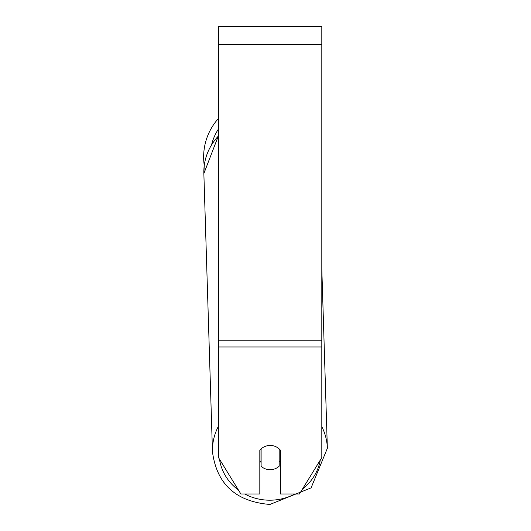 <?xml version="1.0" encoding="UTF-8"?>
<svg xmlns="http://www.w3.org/2000/svg" width="531" height="531" viewBox="0 0 531 531"><rect width="100%" height="100%" fill="white"/><g stroke="black" fill="none" stroke-linecap="round" stroke-linejoin="round"><path stroke-width="0.8" d="M279.187 448.914L279.187 466.198A12.917 12.133 -1.8 0 1 270.153 469.703A12.917 12.133 -1.8 0 1 261.113 466.264L261.113 448.914A12.917 12.133 -1.8 0 1 265.606 446.219M259.818 461.061A12.917 12.133 -1.8 0 0 260.986 462.289L261.113 466.264M280.481 460.676A12.917 12.133 -1.8 0 1 279.187 462.109M260.986 462.289L260.986 449.027M321.813 346.962L321.813 26.55L218.493 26.55L218.493 457.583L240.862 493.989L259.818 493.989L259.818 450.301A12.917 12.133 0 0 1 280.481 450.301L280.481 493.989L299.438 493.989L321.813 457.583L321.813 346.962L218.493 346.962M218.493 135.923A57.467 54.003 -1.8 0 0 203.858 173.571L204.256 165.387A57.467 57.467 0 0 1 218.493 118.433A57.467 57.467 0 0 0 203.638 156.99M218.493 426.141A57.467 54.003 178.2 0 0 212.473 451.835C216.728 484.106 235.883 501.649 269.94 504.45L311.086 487.876L327.361 448.277A57.467 54.003 178.2 0 0 321.813 426.665M294.931 493.989A51.016 47.936 -1.8 0 1 269.987 500.202A51.016 47.936 -1.8 0 1 244.698 493.989M238.439 490.053A51.016 47.936 -1.8 0 1 219.482 459.196M320.286 460.065A51.016 47.936 -1.8 0 1 302.411 489.151M321.813 44.631L218.493 44.631M321.813 340.776L218.493 340.776M218.493 128.953A51.016 51.016 0 0 0 211.623 144.605M321.813 268.998L327.361 448.277L311.086 487.876L269.94 504.45C235.883 501.649 216.728 484.106 212.473 451.835L203.858 173.571L218.493 135.637"/></g></svg>
